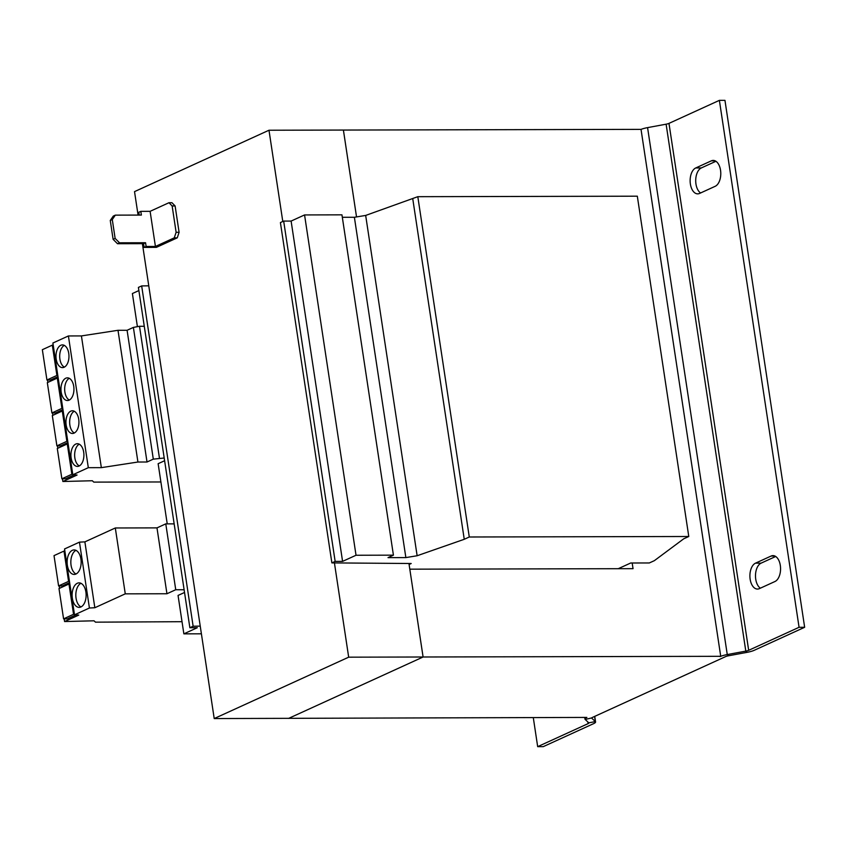 <?xml version="1.0" encoding="UTF-8"?>
<svg xmlns="http://www.w3.org/2000/svg" width="847" height="847" viewBox="0 0 847 847"><rect width="100%" height="100%" fill="white"/><g stroke="black" fill="none" stroke-linecap="round" stroke-linejoin="round"><path stroke-width="1.27" d="M690.379 184.021A13.16 7.538 -90.1 0 0 697.706 193.857A13.16 7.538 -90.1 0 0 699.601 193.423L715.175 186.308A13.16 7.538 -90.1 0 0 720.723 171.888A13.16 7.538 -90.1 0 0 713.227 160.411A13.16 7.538 -90.1 0 0 711.332 160.845L695.747 167.96A13.16 7.538 -90.1 0 0 690.379 184.021M715.927 161.279L701.327 167.939A13.16 7.538 -90.1 0 0 695.959 184A13.16 7.538 -90.1 0 0 700.585 192.978M750.146 579.221A13.16 7.538 -90.1 0 0 757.472 589.057A13.16 7.538 -90.1 0 0 759.367 588.633L774.952 581.518A13.16 7.538 -90.1 0 0 780.5 567.098A13.16 7.538 -90.1 0 0 772.993 555.621A13.16 7.538 -90.1 0 0 771.098 556.045L755.513 563.16A13.16 7.538 -90.1 0 0 750.146 579.221M775.693 556.479L761.093 563.149A13.16 7.538 -90.1 0 0 755.736 579.21A13.16 7.538 -90.1 0 0 760.352 588.178M85.896 592.021A12.25 7.02 -90.1 0 0 79.089 582.863A12.25 7.02 -90.1 0 0 72.334 598.215A12.25 7.02 -90.1 0 0 79.142 607.373A12.25 7.02 -90.1 0 0 85.896 592.021M80.952 583.297A12.25 7.02 -90.1 0 0 76.05 598.204A12.25 7.02 -90.1 0 0 81.005 606.928M80.92 559.084A12.25 7.02 -90.1 0 0 74.102 549.925A12.25 7.02 -90.1 0 0 67.347 565.277A12.25 7.02 -90.1 0 0 74.165 574.435A12.25 7.02 -90.1 0 0 80.92 559.084M75.965 550.359A12.25 7.02 -90.1 0 0 71.063 565.267A12.25 7.02 -90.1 0 0 76.018 573.991M78.718 419.254A11.35 6.501 -90.1 0 0 72.408 410.784A11.35 6.501 -90.1 0 0 66.151 424.993A11.35 6.501 -90.1 0 0 72.461 433.473A11.35 6.501 -90.1 0 0 78.718 419.254M74.271 411.25A11.35 6.501 -90.1 0 0 69.867 424.982A11.35 6.501 -90.1 0 0 74.314 432.997M83.694 452.192A11.35 6.501 -90.1 0 0 77.384 443.712A11.35 6.501 -90.1 0 0 71.127 457.931A11.35 6.501 -90.1 0 0 77.437 466.411A11.35 6.501 -90.1 0 0 83.694 452.192M79.247 444.188A11.35 6.501 -90.1 0 0 74.854 457.92A11.35 6.501 -90.1 0 0 79.3 465.924M68.755 353.39A11.35 6.501 -90.1 0 0 62.445 344.909A11.35 6.501 -90.1 0 0 56.188 359.128A11.35 6.501 -90.1 0 0 62.498 367.609A11.35 6.501 -90.1 0 0 68.755 353.39M64.308 345.385A11.35 6.501 -90.1 0 0 59.904 359.117A11.35 6.501 -90.1 0 0 64.361 367.132M73.731 386.327A11.35 6.501 -90.1 0 0 67.421 377.847A11.35 6.501 -90.1 0 0 61.164 392.066A11.35 6.501 -90.1 0 0 67.474 400.536A11.35 6.501 -90.1 0 0 73.731 386.327M69.285 378.313A11.35 6.501 -90.1 0 0 64.891 392.055A11.35 6.501 -90.1 0 0 69.338 400.059M164.202 458.015L153.307 459.138L147.018 462.007L137.923 462.028L101.344 467.65L88.321 467.682L72.81 474.765L77.077 475.019L62.879 481.498L62.477 478.799M57.85 448.243L57.49 445.861M56.897 445.861L52.313 415.57L62.286 411.007L66.871 441.308L56.897 445.861L60.613 445.861L67.94 442.515M61.873 478.799L57.289 448.497L67.273 443.944L71.857 474.246L61.873 478.799L65.6 478.788L74.229 474.849M137.405 326.656L132.397 293.538L138.876 290.574M167.23 523.87L158.135 463.701L164.614 460.736M618.257 568.697L630.719 563.001L649.321 562.959L654.35 560.672L683.751 538.787L688.78 536.5L637.315 196.186L417.815 196.684L365.671 215.434L354.385 217.277L342.326 217.298M688.78 536.5L469.28 536.998L417.815 196.684M469.28 536.998L464.251 539.295L412.785 198.981M464.251 539.295L417.137 555.748L365.671 215.434M417.137 555.748L405.861 557.591L354.385 217.277M405.861 557.591L388.011 557.633L393.421 555.156L341.955 214.842L304.56 214.937L291.114 221.067L283.671 221.088L280.41 222.581L331.876 562.895L411.219 563.509L409.101 564.483M393.421 555.156L356.026 555.251L304.56 214.937M356.026 555.251L342.58 561.381L291.114 221.067M342.58 561.381L335.147 561.402L283.671 221.088M335.147 561.402L331.876 562.895M148.765 285.81L141.671 285.926L138.4 287.419L189.866 627.733L197.309 627.712L183.863 633.852L178.05 595.43L184.54 592.477M200.241 626.124L193.137 626.24L141.671 285.926M193.137 626.24L189.866 627.733M183.863 633.852L201.406 633.81M115.33 215.138L112.28 219.542L110.269 220.453L113.318 216.059L115.33 215.138L141.375 215.074L140.814 211.348L138.802 212.269L139.226 215.085M113.117 239.341L115.128 238.42L119.512 242.803L117.511 243.724L113.117 239.341L110.269 220.453M115.128 238.42L112.28 219.542M119.512 242.803L145.557 242.74L143.545 243.661L117.511 243.724M145.557 242.74L146.129 246.477L144.117 247.398L143.545 243.661M146.129 246.477L155.425 246.456L150.11 211.327L168.966 202.719L171.941 202.708L175.117 205.959L172.142 205.959L168.966 202.719M140.814 211.348L150.11 211.327M155.425 246.456L174.27 237.848L176.123 232.311L172.142 205.959M176.123 232.311L179.098 232.3L175.117 205.959M144.117 247.398L156.388 247.366L177.256 237.838L174.27 237.848M179.098 232.3L177.256 237.838M138.072 215.085L134.525 191.623L268.986 130.237L282.792 221.49M334.427 562.927L348.678 657.177L423.087 656.997L409.81 569.173L633.037 568.665L632.18 563.001M142.391 243.661L214.217 718.563L348.678 657.177M268.986 130.237L343.395 130.057L356.534 216.917L343.406 130.057L641.031 129.369L720.723 656.309L423.098 656.997L288.626 718.394L423.098 656.997L408.953 563.52M214.217 718.563L586.886 717.42A11.35 2.34 171.4 0 0 584.97 719.092A11.35 2.34 171.4 0 0 585.171 719.442L588.76 722.83A4.542 0.932 -8.6 0 1 588.845 722.967A4.542 0.932 -8.6 0 1 588.072 723.645L587.818 721.94M533.324 717.833L537.676 746.652L543.255 746.641L593.652 723.624A11.35 2.34 -8.6 0 0 595.568 721.951A11.35 2.34 -8.6 0 0 595.377 721.602L591.778 718.214A4.542 0.932 171.4 0 1 591.704 718.076A4.542 0.932 171.4 0 1 592.466 717.409L725.678 656.584A4.542 0.932 171.4 0 1 728.547 655.769L727.266 654.562A11.35 2.34 171.4 0 0 720.098 656.605L720.723 656.309M537.676 746.652L588.072 723.645M641.031 129.39A11.35 2.34 -8.6 0 1 647.574 127.622L666.113 124.191A4.542 0.932 171.4 0 0 668.982 123.376L719.378 100.359L799.07 627.299L804.65 627.288L724.958 100.348L719.378 100.359M728.547 655.769L747.086 652.338L745.805 651.121L666.113 124.191M647.574 127.622L727.266 654.562L745.805 651.121A4.542 0.932 -8.6 0 0 748.674 650.316L799.07 627.299M804.65 627.288L754.254 650.295A11.35 2.34 -8.6 0 1 747.086 652.338M184.127 589.756L175.742 589.724L165.779 523.859L156.981 527.882L115.308 527.977L84.88 541.868L79.459 542.144L64.552 548.951L74.515 614.816L78.771 615.07L64.584 621.55L94.038 620.798L95.489 622.164L182.02 621.698M174.164 523.891L165.779 523.859M175.742 589.724L166.944 593.747L125.271 593.842L94.832 607.733L89.422 608.008L74.515 614.816M58.591 585.923L54.017 555.621L63.991 551.069L68.575 581.36L58.591 585.923L62.318 585.912L69.634 582.567M64.584 621.55L64.181 618.85M59.555 588.294L59.195 585.923M63.578 618.85L58.994 588.559L68.967 583.996L73.551 614.297L63.578 618.85L67.294 618.85L75.934 614.901M166.944 593.747L156.981 527.882M125.271 593.842L115.308 527.977M94.832 607.733L84.88 541.868M89.422 608.008L79.459 542.144M69.454 581.36L68.575 581.36M64.87 551.069L63.991 551.069M74.441 614.297L73.551 614.297M69.856 583.996L68.967 583.996M159.427 458.005L139.501 326.275L133.381 327.408L127.092 330.277L117.998 330.298L81.418 335.92L68.406 335.952L52.895 343.024L72.81 474.765M144.276 326.286L139.501 326.275M62.879 481.498L92.334 480.747L93.784 482.112L160.888 481.964M153.307 459.138L133.381 327.408M147.018 462.007L127.092 330.277M137.923 462.028L117.998 330.298M101.344 467.65L81.418 335.92M88.321 467.682L68.406 335.952M46.934 379.996L42.35 349.695L52.323 345.142L56.908 375.443L46.934 379.996L50.651 379.985L57.977 376.65M52.874 415.305L52.514 412.934M47.898 382.378L47.538 379.996M51.911 412.934L47.326 382.632L57.31 378.08L61.895 408.381L51.911 412.934L55.637 412.923L62.953 409.577M57.797 375.443L56.908 375.443M53.213 345.142L52.323 345.142M62.773 408.37L61.895 408.381M58.189 378.08L57.31 378.08M67.76 441.308L66.871 441.308M63.176 411.007L62.286 411.007M72.736 474.246L71.857 474.246M68.152 443.944L67.273 443.944M588.76 722.83L595.377 721.602L594.594 716.435M585.171 719.442L591.735 717.917M748.674 650.316L668.982 123.376M774.889 556.034L771.098 556.045M755.513 563.16L761.093 563.149M715.122 160.835L711.332 160.845M695.747 167.96L701.327 167.939M584.97 719.092L584.758 717.716M595.568 721.951L594.732 716.371"/></g></svg>
